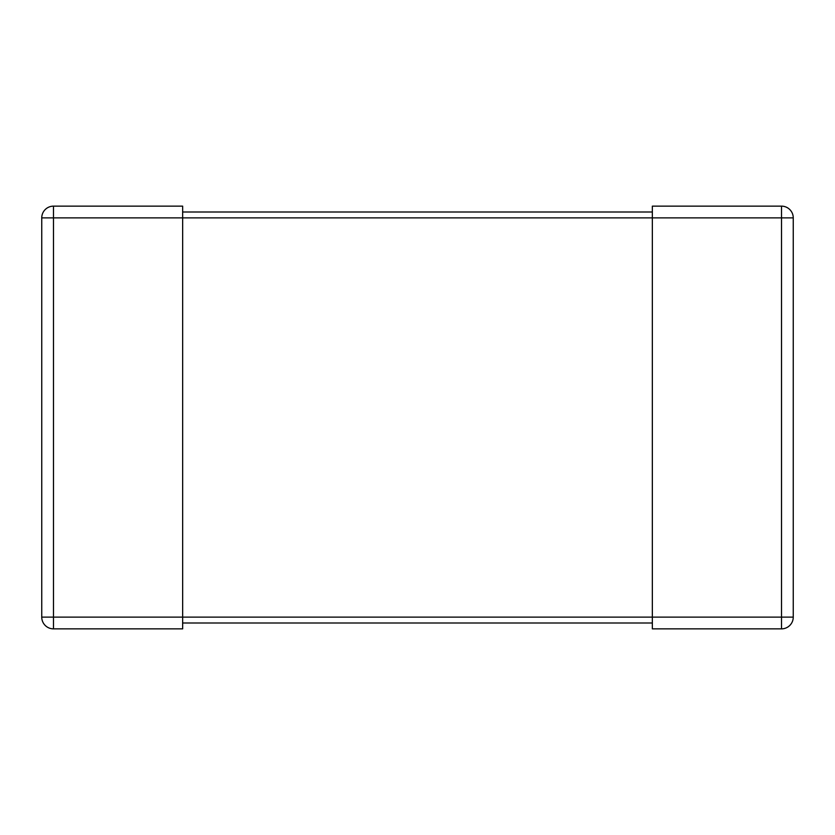 <?xml version="1.0" encoding="UTF-8"?>
<svg xmlns="http://www.w3.org/2000/svg" width="835" height="835" viewBox="0 0 835 835"><rect width="100%" height="100%" fill="white"/><g stroke="black" fill="none" stroke-linecap="round" stroke-linejoin="round"><path stroke-width="1.25" d="M41.75 617.117L41.75 217.883A11.742 11.742 0 0 1 53.492 206.141L182.656 206.141L182.656 628.859L53.492 628.859A11.742 11.742 0 0 1 41.75 617.117L652.344 617.117L652.344 628.859L781.508 628.859A11.742 11.742 0 0 0 793.25 617.117L793.25 217.883A11.742 11.742 0 0 0 781.508 206.141L652.344 206.141L652.344 617.117L793.25 617.117M652.344 622.993L182.656 622.993M652.344 212.006L182.656 212.006M793.25 217.883L53.492 217.883L53.492 628.859M41.75 217.883L53.492 217.883L53.492 206.141M781.508 206.141L781.508 628.859"/></g></svg>
